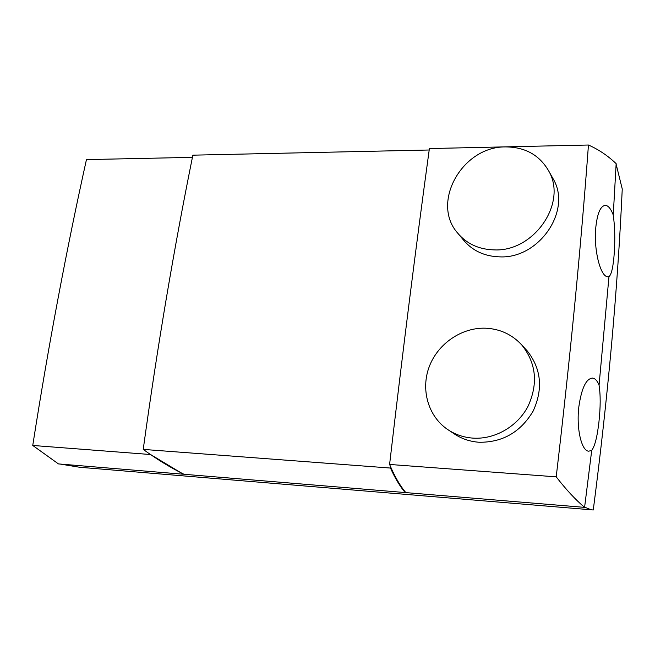 <?xml version="1.0" encoding="UTF-8"?>
<svg xmlns="http://www.w3.org/2000/svg" width="655" height="655" viewBox="0 0 655 655"><rect width="100%" height="100%" fill="white"/><g stroke="black" fill="none" stroke-linecap="round" stroke-linejoin="round"><path stroke-width="0.98" d="M525.4 348.902L527.242 350.9C541.3 368.863 543.265 388.931 533.129 411.111C520.586 432.144 502.565 442.526 479.083 442.256C469.684 441.576 461.21 438.654 453.669 433.487L448.88 430.31M473.066 438.13C463.527 437.45 454.938 434.494 447.291 429.254C427.944 415.892 420.592 389.226 429.328 366.464C437.982 343.67 461.562 327.426 485.396 328.188C500.068 328.859 512.284 334.558 522.051 345.291C536.306 363.509 538.271 383.887 527.963 406.427C517.368 426.626 494.73 439.57 473.066 438.13M458.697 234.343L463.396 239.943C472.378 250.742 484.463 256.383 499.667 256.858C538.844 258.962 572.077 210.705 553.279 179.069L552.132 177.038M494.173 249.891C533.915 251.954 567.705 202.903 548.653 170.865C539.417 155.022 525.105 147.039 505.725 146.916C462.487 146.171 430.72 202.305 457.419 232.812C466.507 243.75 478.756 249.44 494.173 249.891M405.257 491.913L405.183 492.552L184.006 474.285C170.889 467.867 157.29 459.573 143.224 449.395C150.421 397.159 158.174 346.495 166.485 297.403C174.828 248.171 183.621 200.757 192.865 155.161L429.197 150.003M149.88 454.103L183.375 474.228L58.459 463.912L32.75 445.457C40.675 394.875 49.158 345.603 58.197 297.64C67.252 249.596 76.676 203.582 86.452 159.599L192.423 157.356M613.236 215.233L616.15 163.66C607.873 155.734 598.637 149.52 588.452 145.017L429.393 148.554C415.941 246.632 402.678 351.931 389.594 464.452C394.613 476.382 400.025 485.764 405.838 492.609L584.587 507.371L591.719 450.403C594.822 446.26 597.229 436.811 598.932 422.049C600.545 407.082 600.594 394.809 599.063 385.238L608.97 276.664C611.516 274.601 613.285 266.642 614.284 252.789C615.209 238.576 614.865 226.057 613.236 215.233M609.076 276.664L607.643 276.762C600.61 276.631 593.831 250.922 595.649 228.906C597.163 213.293 600.537 205.449 605.76 205.383C608.577 205.916 611.099 209.199 613.342 215.233M591.833 450.411L588.673 451.189C581.468 450.976 576.163 428.272 578.873 406.591C581.615 387.932 586.217 378.434 592.677 378.091C595.174 378.492 597.344 380.874 599.169 385.238M588.452 145.017C580.838 247.819 570.096 358.432 556.21 476.848L389.594 464.452M616.126 164.176L622.25 188.992C617.583 290.157 607.922 397.159 593.266 509.983L591.121 509.786L584.62 507.142M88.302 467.998L79.705 467.269L60.194 464.059M32.75 445.457L149.831 454.472M143.224 449.395L390.478 468.055C395.063 478.248 399.968 486.419 405.183 492.552M390.617 466.851L390.478 468.055M556.21 476.848C566.231 489.752 575.696 499.921 584.587 507.371M553.279 179.069L548.653 170.865M605.76 205.383L604.704 205.383M592.677 378.091L591.932 378.058M79.705 467.269L591.113 509.786M527.242 350.9L522.051 345.291"/></g></svg>
